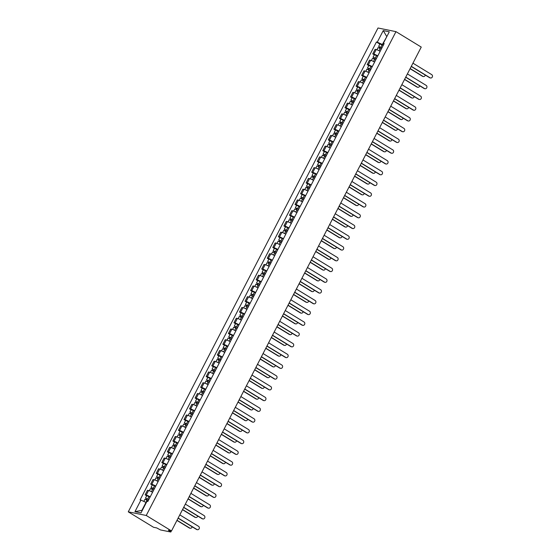 <?xml version="1.0" encoding="UTF-8"?>
<svg xmlns="http://www.w3.org/2000/svg" width="560" height="560" viewBox="0 0 560 560"><rect width="100%" height="100%" fill="white"/><g stroke="black" fill="none" stroke-linecap="round" stroke-linejoin="round"><path stroke-width="0.84" d="M171.423 530.908L170.674 532L160.496 529.935L156.723 527.926L153.545 527.282L128.268 511.84L146.244 515.48L395.976 31.647L421.246 47.082L171.514 530.922L146.244 515.48M395.976 31.647L378 28L128.268 511.84M170.863 531.986L170.191 531.412L170.548 530.726M171.514 530.922L168.336 530.278L170.191 531.412M380.156 51.324A3.605 0.518 -152.7 0 0 376.18 49.56L375.088 49.336L372.736 53.886L373.835 54.11A3.605 0.518 27.3 0 1 377.811 55.874M374.297 54.845L372.736 53.886M374.605 62.076A3.605 0.518 -152.7 0 0 370.629 60.319L369.537 60.095L367.185 64.645L368.284 64.869A3.605 0.518 27.3 0 1 372.26 66.626M368.746 65.597L367.185 64.645M369.054 72.835A3.605 0.518 -152.7 0 0 365.078 71.071L363.986 70.847L361.634 75.397L362.733 75.621A3.605 0.518 27.3 0 1 366.709 77.385M363.195 76.356L361.634 75.397M363.503 83.587A3.605 0.518 -152.7 0 0 359.527 81.823L358.435 81.606L356.083 86.156L357.182 86.373A3.605 0.518 27.3 0 1 361.158 88.137M357.644 87.108L356.083 86.156M357.952 94.346A3.605 0.518 -152.7 0 0 353.976 92.582L352.884 92.358L350.532 96.908L351.631 97.132A3.605 0.518 27.3 0 1 355.607 98.896M352.093 97.867L350.532 96.908M352.401 105.098A3.605 0.518 -152.7 0 0 348.425 103.334L347.333 103.117L344.981 107.667L346.08 107.884A3.605 0.518 27.3 0 1 350.056 109.648M346.542 108.619L344.981 107.667M346.85 115.85A3.605 0.518 -152.7 0 0 342.874 114.093L341.782 113.869L339.43 118.419L340.529 118.643A3.605 0.518 27.3 0 1 344.505 120.4M340.991 119.378L339.43 118.419M341.299 126.609A3.605 0.518 -152.7 0 0 337.323 124.845L336.224 124.621L333.879 129.171L334.978 129.395A3.605 0.518 27.3 0 1 338.954 131.159M335.44 130.13L333.879 129.171M335.748 137.361A3.605 0.518 -152.7 0 0 331.772 135.604L330.673 135.38L328.328 139.93L329.427 140.154A3.605 0.518 27.3 0 1 333.403 141.911M329.889 140.882L328.328 139.93M330.197 148.12A3.605 0.518 -152.7 0 0 326.221 146.356L325.122 146.132L322.777 150.682L323.876 150.906A3.605 0.518 27.3 0 1 327.852 152.67M324.338 151.641L322.777 150.682M324.646 158.872A3.605 0.518 -152.7 0 0 320.67 157.115L319.571 156.891L317.226 161.441L318.325 161.665A3.605 0.518 27.3 0 1 322.301 163.422M318.787 162.393L317.226 161.441M319.095 169.631A3.605 0.518 -152.7 0 0 315.119 167.867L314.02 167.643L311.675 172.193L312.774 172.417A3.605 0.518 27.3 0 1 316.75 174.181M313.236 173.152L311.675 172.193M313.544 180.383A3.605 0.518 -152.7 0 0 309.568 178.619L308.469 178.402L306.124 182.952L307.223 183.169A3.605 0.518 27.3 0 1 311.192 184.933M307.685 183.904L306.124 182.952M307.993 191.135A3.605 0.518 -152.7 0 0 304.017 189.378L302.918 189.154L300.573 193.704L301.672 193.928A3.605 0.518 27.3 0 1 305.641 195.692M302.134 194.663L300.573 193.704M302.442 201.894A3.605 0.518 -152.7 0 0 298.466 200.13L297.367 199.913L295.022 204.463L296.121 204.68A3.605 0.518 27.3 0 1 300.09 206.444M296.583 205.415L295.022 204.463M296.891 212.646A3.605 0.518 -152.7 0 0 292.915 210.889L291.816 210.665L289.471 215.215L290.57 215.439A3.605 0.518 27.3 0 1 294.539 217.196M291.032 216.167L289.471 215.215M291.34 223.405A3.605 0.518 -152.7 0 0 287.364 221.641L286.265 221.417L283.92 225.967L285.012 226.191A3.605 0.518 27.3 0 1 288.988 227.955M285.481 226.926L283.92 225.967M285.789 234.157A3.605 0.518 -152.7 0 0 281.813 232.4L280.714 232.176L278.369 236.726L279.461 236.95A3.605 0.518 27.3 0 1 283.437 238.707M279.93 237.678L278.369 236.726M280.238 244.916A3.605 0.518 -152.7 0 0 276.262 243.152L275.163 242.928L272.818 247.478L273.91 247.702A3.605 0.518 27.3 0 1 277.886 249.466M274.379 248.437L272.818 247.478M274.687 255.668A3.605 0.518 -152.7 0 0 270.711 253.904L269.612 253.687L267.267 258.237L268.359 258.454A3.605 0.518 27.3 0 1 272.335 260.218M268.828 259.189L267.267 258.237M269.136 266.427A3.605 0.518 -152.7 0 0 265.16 264.663L264.061 264.439L261.716 268.989L262.808 269.213A3.605 0.518 27.3 0 1 266.784 270.977M263.277 269.948L261.716 268.989M263.585 277.179A3.605 0.518 -152.7 0 0 259.609 275.415L258.51 275.198L256.165 279.748L257.257 279.965A3.605 0.518 27.3 0 1 261.233 281.729M257.726 280.7L256.165 279.748M258.034 287.931A3.605 0.518 -152.7 0 0 254.058 286.174L252.959 285.95L250.614 290.5L251.706 290.724A3.605 0.518 27.3 0 1 255.682 292.481M252.175 291.459L250.614 290.5M252.483 298.69A3.605 0.518 -152.7 0 0 248.507 296.926L247.408 296.702L245.063 301.252L246.155 301.476A3.605 0.518 27.3 0 1 250.131 303.24M246.624 302.211L245.063 301.252M246.932 309.442A3.605 0.518 -152.7 0 0 242.956 307.685L241.857 307.461L239.512 312.011L240.604 312.235A3.605 0.518 27.3 0 1 244.58 313.992M241.073 312.963L239.512 312.011M241.381 320.201A3.605 0.518 -152.7 0 0 237.405 318.437L236.306 318.213L233.961 322.763L235.053 322.987A3.605 0.518 27.3 0 1 239.029 324.751M235.522 323.722L233.961 322.763M235.83 330.953A3.605 0.518 -152.7 0 0 231.854 329.196L230.755 328.972L228.41 333.522L229.502 333.746A3.605 0.518 27.3 0 1 233.478 335.503M229.971 334.474L228.41 333.522M230.279 341.712A3.605 0.518 -152.7 0 0 226.303 339.948L225.204 339.724L222.859 344.274L223.951 344.498A3.605 0.518 27.3 0 1 227.927 346.262M224.42 345.233L222.859 344.274M224.728 352.464A3.605 0.518 -152.7 0 0 220.752 350.7L219.653 350.483L217.308 355.033L218.4 355.25A3.605 0.518 27.3 0 1 222.376 357.014M218.869 355.985L217.308 355.033M219.177 363.216A3.605 0.518 -152.7 0 0 215.201 361.459L214.102 361.235L211.757 365.785L212.849 366.009A3.605 0.518 27.3 0 1 216.825 367.773M213.318 366.744L211.757 365.785M213.626 373.975A3.605 0.518 -152.7 0 0 209.65 372.211L208.551 371.994L206.206 376.544L207.298 376.761A3.605 0.518 27.3 0 1 211.274 378.525M207.767 377.496L206.206 376.544M208.075 384.727A3.605 0.518 -152.7 0 0 204.099 382.97L203 382.746L200.655 387.296L201.747 387.52A3.605 0.518 27.3 0 1 205.723 389.277M202.216 388.248L200.655 387.296M202.524 395.486A3.605 0.518 -152.7 0 0 198.548 393.722L197.449 393.498L195.104 398.048L196.196 398.272A3.605 0.518 27.3 0 1 200.172 400.036M196.665 399.007L195.104 398.048M196.973 406.238A3.605 0.518 -152.7 0 0 192.997 404.481L191.898 404.257L189.553 408.807L190.645 409.031A3.605 0.518 27.3 0 1 194.621 410.788M191.114 409.759L189.553 408.807M191.422 416.997A3.605 0.518 -152.7 0 0 187.446 415.233L186.347 415.009L184.002 419.559L185.094 419.783A3.605 0.518 27.3 0 1 189.07 421.547M185.563 420.518L184.002 419.559M185.871 427.749A3.605 0.518 -152.7 0 0 181.895 425.985L180.796 425.768L178.451 430.318L179.543 430.535A3.605 0.518 27.3 0 1 183.519 432.299M180.012 431.27L178.451 430.318M180.32 438.508A3.605 0.518 -152.7 0 0 176.344 436.744L175.245 436.52L172.9 441.07L173.992 441.294A3.605 0.518 27.3 0 1 177.968 443.058M174.461 442.029L172.9 441.07M174.769 449.26A3.605 0.518 -152.7 0 0 170.793 447.496L169.694 447.279L167.349 451.829L168.441 452.046A3.605 0.518 27.3 0 1 172.417 453.81M168.91 452.781L167.349 451.829M169.218 460.012A3.605 0.518 -152.7 0 0 165.242 458.255L164.143 458.031L161.798 462.581L162.89 462.805A3.605 0.518 27.3 0 1 166.866 464.562M163.359 463.54L161.798 462.581M163.667 470.771A3.605 0.518 -152.7 0 0 159.691 469.007L158.592 468.783L156.247 473.333L157.339 473.557A3.605 0.518 27.3 0 1 161.315 475.321M157.808 474.292L156.247 473.333M158.116 481.523A3.605 0.518 -152.7 0 0 154.14 479.766L153.041 479.542L150.696 484.092L151.788 484.316A3.605 0.518 27.3 0 1 155.764 486.073M152.257 485.044L150.696 484.092M152.565 492.282A3.605 0.518 -152.7 0 0 148.589 490.518L147.49 490.294L145.145 494.844L146.237 495.068A3.605 0.518 27.3 0 1 150.213 496.832M146.706 495.803L145.145 494.844M386.743 36.75L382.354 44.499L383.362 45.115M382.354 44.499L377.279 42.168L383.257 30.59L389.291 31.815L383.313 43.393L383.887 44.093M146.307 502.593L146.006 502.411L141.911 510.342L134.946 511.672L140.987 512.897L146.965 501.312L147.812 501.487L384.16 43.568L383.313 43.393M134.946 511.672L140.924 500.087L146.006 502.411M377.279 42.168L376.432 42L140.084 499.919L140.924 500.087M141.911 510.342L142.268 510.412M386.799 36.638L383.257 30.59M379.848 44.086L376.432 42M411.306 66.332L430.094 77.812A1.806 1.596 101.5 0 0 430.556 77.994L430.087 77.896A1.806 1.596 -78.5 0 1 429.625 77.714L411.236 66.479M430.556 77.994A1.806 1.596 101.5 0 0 431.732 74.641L412.944 63.161M381.871 48.006L378.637 46.438L379.918 43.96L383.215 45.395M381.934 47.873L378.637 46.438M379.526 48.076L380.058 47.04M410.158 68.565L422.905 76.356A1.806 1.596 101.5 0 0 425.285 75.068M381.332 49.049L378.035 47.614L376.915 49.777M423.367 76.538L422.898 76.44A1.806 1.596 -78.5 0 1 422.436 76.258L410.081 68.712M379.106 47.887L379.477 47.159M405.755 77.091L424.543 88.564A1.806 1.596 101.5 0 0 425.005 88.746L424.536 88.655A1.806 1.596 -78.5 0 1 424.074 88.473L405.685 77.238M425.005 88.746A1.806 1.596 101.5 0 0 426.181 85.393L407.393 73.92M400.204 87.843L418.992 99.323A1.806 1.596 101.5 0 0 419.454 99.505L418.985 99.407A1.806 1.596 -78.5 0 1 418.523 99.225L400.134 87.99M419.454 99.505A1.806 1.596 101.5 0 0 420.63 96.152L401.842 84.672M376.32 58.765L373.086 57.197L374.367 54.712L377.664 56.147M376.383 58.632L373.086 57.197M373.975 58.828L374.507 57.792M404.607 79.324L417.354 87.108A1.806 1.596 101.5 0 0 419.734 85.82M375.781 59.801L372.484 58.366L371.364 60.536M417.809 87.29L417.347 87.199A1.806 1.596 -78.5 0 1 416.885 87.017L404.53 79.464M373.555 58.639L373.926 57.911M370.769 69.517L367.535 67.949L368.816 65.471L372.113 66.906M370.832 69.384L367.535 67.949M368.424 69.587L368.956 68.551M399.056 90.076L411.803 97.867A1.806 1.596 101.5 0 0 414.183 96.579M370.23 70.56L366.933 69.125L365.813 71.288M412.258 98.049L411.796 97.951A1.806 1.596 -78.5 0 1 411.334 97.769L398.979 90.223M368.004 69.398L368.375 68.67M394.653 98.602L413.441 110.075A1.806 1.596 101.5 0 0 413.903 110.257L413.434 110.166A1.806 1.596 -78.5 0 1 412.972 109.984L394.583 98.749M413.903 110.257A1.806 1.596 101.5 0 0 415.079 106.904L396.291 95.431M389.102 109.354L407.89 120.834A1.806 1.596 101.5 0 0 408.352 121.016L407.883 120.918A1.806 1.596 -78.5 0 1 407.421 120.736L389.032 109.501M408.352 121.016A1.806 1.596 101.5 0 0 409.528 117.663L390.74 106.183M383.551 120.113L402.339 131.586A1.806 1.596 101.5 0 0 402.801 131.768L402.332 131.677A1.806 1.596 -78.5 0 1 401.87 131.495L383.481 120.253M402.801 131.768A1.806 1.596 101.5 0 0 403.977 128.415L385.189 116.942M365.218 80.276L361.984 78.708L363.265 76.223L366.562 77.658M365.281 80.143L361.984 78.708M362.873 80.339L363.405 79.303M393.505 100.835L406.252 108.619A1.806 1.596 101.5 0 0 408.632 107.331M364.679 81.312L361.382 79.877L360.262 82.04M406.707 108.801L406.245 108.71A1.806 1.596 -78.5 0 1 405.783 108.528L393.428 100.975M362.453 80.15L362.824 79.422M359.667 91.028L356.433 89.46L357.714 86.982L361.011 88.417M359.73 90.895L356.433 89.46M357.322 91.098L357.854 90.062M387.954 111.587L400.701 119.378A1.806 1.596 101.5 0 0 403.081 118.09M359.128 92.071L355.831 90.636L354.711 92.799M401.156 119.553L400.694 119.462A1.806 1.596 -78.5 0 1 400.232 119.28L387.877 111.734M356.902 90.902L357.273 90.181M354.116 101.78L350.882 100.219L352.163 97.734L355.46 99.169M354.179 101.654L350.882 100.219M351.771 101.85L352.303 100.814M382.403 122.339L395.15 130.13A1.806 1.596 101.5 0 0 397.53 128.842M353.577 102.823L350.28 101.388L349.16 103.551M395.605 130.312L395.143 130.214A1.806 1.596 -78.5 0 1 394.681 130.032L382.326 122.486M351.351 101.661L351.722 100.933M378 130.865L396.788 142.345A1.806 1.596 101.5 0 0 397.25 142.527L396.781 142.429A1.806 1.596 -78.5 0 1 396.319 142.247L377.93 131.012M397.25 142.527A1.806 1.596 101.5 0 0 398.426 139.174L379.638 127.694M348.565 112.539L345.331 110.971L346.612 108.493L349.909 109.921M348.628 112.406L345.331 110.971M346.22 112.602L346.752 111.566M376.852 133.098L389.599 140.882A1.806 1.596 101.5 0 0 391.979 139.594M348.026 113.575L344.729 112.147L343.609 114.31M390.054 141.064L389.592 140.973A1.806 1.596 -78.5 0 1 389.13 140.791L376.775 133.245M345.8 112.413L346.171 111.685M372.449 141.624L391.237 153.097A1.806 1.596 101.5 0 0 391.699 153.279L391.23 153.181A1.806 1.596 -78.5 0 1 390.768 153.006L372.379 141.764M391.699 153.279A1.806 1.596 101.5 0 0 392.875 149.926L374.087 138.446M343.014 123.291L339.78 121.73L341.061 119.245L344.358 120.68M343.077 123.158L339.78 121.73M340.669 123.361L341.201 122.325M371.301 143.85L384.048 151.641A1.806 1.596 101.5 0 0 386.428 150.353M342.475 124.334L339.178 122.899L338.058 125.062M384.503 151.823L384.041 151.725A1.806 1.596 -78.5 0 1 383.579 151.543L371.224 143.997M340.249 123.172L340.62 122.444M366.898 152.376L385.686 163.856A1.806 1.596 101.5 0 0 386.148 164.031L385.679 163.94A1.806 1.596 -78.5 0 1 385.217 163.758L366.828 152.523M386.148 164.031A1.806 1.596 101.5 0 0 387.324 160.678L368.536 149.205M337.456 134.05L334.229 132.482L335.51 129.997L338.807 131.432M337.526 133.917L334.229 132.482M335.111 134.113L335.65 133.077M365.75 154.609L378.497 162.393A1.806 1.596 101.5 0 0 380.877 161.105M336.924 135.086L333.627 133.651L332.507 135.821M378.952 162.575L378.49 162.484A1.806 1.596 -78.5 0 1 378.028 162.302L365.673 154.756M334.698 133.924L335.069 133.196M361.347 163.128L380.135 174.608A1.806 1.596 101.5 0 0 380.597 174.79L380.128 174.692A1.806 1.596 -78.5 0 1 379.666 174.51L361.277 163.275M380.597 174.79A1.806 1.596 101.5 0 0 381.773 171.437L362.985 159.957M331.905 144.802L328.678 143.234L329.959 140.756L333.256 142.191M331.975 144.669L328.678 143.234M329.56 144.872L330.099 143.836M360.199 165.361L372.946 173.152A1.806 1.596 101.5 0 0 375.326 171.864M331.373 145.845L328.076 144.41L326.956 146.573M373.401 173.334L372.939 173.236A1.806 1.596 -78.5 0 1 372.477 173.054L360.122 165.508M329.147 144.683L329.518 143.955M355.796 173.887L374.584 185.36A1.806 1.596 101.5 0 0 375.046 185.542L374.577 185.451A1.806 1.596 -78.5 0 1 374.115 185.269L355.726 174.034M375.046 185.542A1.806 1.596 101.5 0 0 376.222 182.189L357.434 170.716M326.354 155.561L323.127 153.993L324.408 151.508L327.705 152.943M326.424 155.428L323.127 153.993M324.009 155.624L324.548 154.588M354.648 176.12L367.395 183.904A1.806 1.596 101.5 0 0 369.775 182.616M325.822 156.597L322.525 155.162L321.405 157.332M367.85 184.086L367.388 183.995A1.806 1.596 -78.5 0 1 366.926 183.813L354.571 176.26M323.596 155.435L323.967 154.707M350.245 184.639L369.033 196.119A1.806 1.596 101.5 0 0 369.488 196.301L369.026 196.203A1.806 1.596 -78.5 0 1 368.564 196.021L350.175 184.786M369.488 196.301A1.806 1.596 101.5 0 0 370.671 192.948L351.883 181.468M320.803 166.313L317.576 164.745L318.857 162.267L322.154 163.702M320.873 166.18L317.576 164.745M318.458 166.383L318.997 165.347M349.097 186.872L361.844 194.663A1.806 1.596 101.5 0 0 364.224 193.375M320.271 167.356L316.967 165.921L315.854 168.084M362.299 194.845L361.837 194.747A1.806 1.596 -78.5 0 1 361.375 194.565L349.02 187.019M318.045 166.194L318.416 165.466M344.694 195.398L363.482 206.871A1.806 1.596 101.5 0 0 363.937 207.053L363.475 206.962A1.806 1.596 -78.5 0 1 363.013 206.78L344.624 195.538M363.937 207.053A1.806 1.596 101.5 0 0 365.12 203.7L346.332 192.227M315.252 177.065L312.025 175.504L313.306 173.019L316.603 174.454M315.322 176.939L312.025 175.504M312.907 177.135L313.446 176.099M343.546 197.631L356.293 205.415A1.806 1.596 101.5 0 0 358.673 204.127M314.72 178.108L311.416 176.673L310.303 178.836M356.748 205.597L356.286 205.499A1.806 1.596 -78.5 0 1 355.824 205.324L343.469 197.771M312.494 176.946L312.865 176.218M339.143 206.15L357.931 217.63A1.806 1.596 101.5 0 0 358.386 217.812L357.924 217.714A1.806 1.596 -78.5 0 1 357.462 217.532L339.073 206.297M358.386 217.812A1.806 1.596 101.5 0 0 359.569 214.459L340.781 202.979M309.701 187.824L306.474 186.256L307.755 183.778L311.052 185.206M309.771 187.691L306.474 186.256M307.356 187.887L307.895 186.858M337.995 208.383L350.742 216.174A1.806 1.596 101.5 0 0 353.122 214.879M309.169 188.86L305.865 187.432L304.752 189.595M351.197 216.349L350.735 216.258A1.806 1.596 -78.5 0 1 350.273 216.076L337.918 208.53M306.943 187.698L307.314 186.977M333.592 216.909L352.38 228.382A1.806 1.596 101.5 0 0 352.835 228.564L352.373 228.473A1.806 1.596 -78.5 0 1 351.911 228.291L333.522 217.049M352.835 228.564A1.806 1.596 101.5 0 0 354.018 225.211L335.23 213.738M304.15 198.576L300.923 197.015L302.204 194.53L305.501 195.965M304.22 198.443L300.923 197.015M301.805 198.646L302.344 197.61M332.444 219.135L345.191 226.926A1.806 1.596 101.5 0 0 347.571 225.638M303.618 199.619L300.314 198.184L299.201 200.347M345.646 227.108L345.184 227.01A1.806 1.596 -78.5 0 1 344.722 226.828L332.367 219.282M301.392 198.457L301.763 197.729M328.041 227.661L346.829 239.141A1.806 1.596 101.5 0 0 347.284 239.316L346.822 239.225A1.806 1.596 -78.5 0 1 346.36 239.043L327.971 227.808M347.284 239.316A1.806 1.596 101.5 0 0 348.467 235.97L329.679 224.49M298.599 209.335L295.372 207.767L296.653 205.282L299.95 206.717M298.669 209.202L295.372 207.767M296.254 209.398L296.793 208.362M326.893 229.894L339.64 237.678A1.806 1.596 101.5 0 0 342.02 236.39M298.067 210.371L294.763 208.936L293.65 211.106M340.095 237.86L339.633 237.769A1.806 1.596 -78.5 0 1 339.171 237.587L326.816 230.041M295.841 209.209L296.212 208.481M322.49 238.413L341.278 249.893A1.806 1.596 101.5 0 0 341.733 250.075L341.271 249.977A1.806 1.596 -78.5 0 1 340.809 249.795L322.42 238.56M341.733 250.075A1.806 1.596 101.5 0 0 342.916 246.722L324.128 235.242M293.048 220.087L289.821 218.519L291.102 216.041L294.399 217.476M293.118 219.954L289.821 218.519M290.703 220.157L291.242 219.121M321.342 240.646L334.089 248.437A1.806 1.596 101.5 0 0 336.469 247.149M292.516 221.13L289.212 219.695L288.099 221.858M334.544 248.619L334.082 248.521A1.806 1.596 -78.5 0 1 333.62 248.339L321.265 240.793M290.29 219.968L290.661 219.24M316.939 249.172L335.727 260.645A1.806 1.596 101.5 0 0 336.182 260.827L335.72 260.736A1.806 1.596 -78.5 0 1 335.258 260.554L316.869 249.319M336.182 260.827A1.806 1.596 101.5 0 0 337.365 257.474L318.577 246.001M287.497 230.846L284.27 229.278L285.551 226.793L288.848 228.228M287.567 230.713L284.27 229.278M285.152 230.909L285.691 229.873M315.791 251.405L328.538 259.189A1.806 1.596 101.5 0 0 330.918 257.901M286.965 231.882L283.661 230.447L282.548 232.617M328.993 259.371L328.531 259.28A1.806 1.596 -78.5 0 1 328.069 259.098L315.714 251.545M284.739 230.72L285.11 229.992M311.388 259.924L330.176 271.404A1.806 1.596 101.5 0 0 330.631 271.586L330.169 271.488A1.806 1.596 -78.5 0 1 329.707 271.306L311.318 260.071M330.631 271.586A1.806 1.596 101.5 0 0 331.807 268.233L313.026 256.753M281.946 241.598L278.719 240.03L280 237.552L283.297 238.987M282.016 241.465L278.719 240.03M279.601 241.668L280.14 240.632M310.24 262.157L322.987 269.948A1.806 1.596 101.5 0 0 325.367 268.66M281.414 242.641L278.11 241.206L276.997 243.369M323.442 270.13L322.973 270.032A1.806 1.596 -78.5 0 1 322.518 269.85L310.163 262.304M279.188 241.479L279.559 240.751M305.837 270.683L324.625 282.156A1.806 1.596 101.5 0 0 325.08 282.338L324.618 282.247A1.806 1.596 -78.5 0 1 324.156 282.065L305.767 270.83M325.08 282.338A1.806 1.596 101.5 0 0 326.256 278.985L307.475 267.512M276.395 252.357L273.168 250.789L274.449 248.304L277.746 249.739M276.465 252.224L273.168 250.789M274.05 252.42L274.589 251.384M304.689 272.916L317.429 280.7A1.806 1.596 101.5 0 0 319.816 279.412M275.863 253.393L272.559 251.958L271.446 254.121M317.891 280.882L317.422 280.791A1.806 1.596 -78.5 0 1 316.967 280.609L304.612 273.056M273.637 252.231L274.008 251.503M300.286 281.435L319.074 292.915A1.806 1.596 101.5 0 0 319.529 293.097L319.067 292.999A1.806 1.596 -78.5 0 1 318.605 292.817L300.216 281.582M319.529 293.097A1.806 1.596 101.5 0 0 320.705 289.744L301.924 278.264M270.844 263.109L267.617 261.541L268.898 259.063L272.195 260.498M270.914 262.976L267.617 261.541M268.499 263.179L269.038 262.143M299.138 283.668L311.878 291.459A1.806 1.596 101.5 0 0 314.265 290.171M270.312 264.152L267.008 262.717L265.895 264.88M312.34 291.634L311.871 291.543A1.806 1.596 -78.5 0 1 311.416 291.361L299.061 283.815M268.086 262.983L268.457 262.262M294.735 292.194L313.523 303.667A1.806 1.596 101.5 0 0 313.978 303.849L313.516 303.758A1.806 1.596 -78.5 0 1 313.054 303.576L294.658 292.334M313.978 303.849A1.806 1.596 101.5 0 0 315.154 300.496L296.373 289.023M265.293 273.861L262.066 272.3L263.347 269.815L266.644 271.25M265.363 273.735L262.066 272.3M262.948 273.931L263.487 272.895M293.587 294.42L306.327 302.211A1.806 1.596 101.5 0 0 308.714 300.923M264.761 274.904L261.457 273.469L260.344 275.632M306.789 302.393L306.32 302.295A1.806 1.596 -78.5 0 1 305.865 302.113L293.51 294.567M262.535 273.742L262.906 273.014M289.184 302.946L307.972 314.426A1.806 1.596 101.5 0 0 308.427 314.608L307.965 314.51A1.806 1.596 -78.5 0 1 307.503 314.328L289.107 303.093M308.427 314.608A1.806 1.596 101.5 0 0 309.603 311.255L290.822 299.775M259.742 284.62L256.515 283.052L257.796 280.574L261.093 282.002M259.812 284.487L256.515 283.052M257.397 284.683L257.936 283.647M288.036 305.179L300.776 312.963A1.806 1.596 101.5 0 0 303.163 311.675M259.21 285.656L255.906 284.228L254.793 286.391M301.238 313.145L300.769 313.054A1.806 1.596 -78.5 0 1 300.314 312.872L287.959 305.326M256.984 284.494L257.355 283.766M283.633 313.705L302.421 325.178A1.806 1.596 101.5 0 0 302.876 325.36L302.414 325.262A1.806 1.596 -78.5 0 1 301.952 325.087L283.556 313.845M302.876 325.36A1.806 1.596 101.5 0 0 304.052 322.007L285.271 310.527M254.191 295.372L250.964 293.811L252.245 291.326L255.542 292.761M254.261 295.239L250.964 293.811M251.846 295.442L252.385 294.406M282.485 315.931L295.225 323.722A1.806 1.596 101.5 0 0 297.612 322.434M253.659 296.415L250.355 294.98L249.242 297.143M295.687 323.904L295.218 323.806A1.806 1.596 -78.5 0 1 294.763 323.624L282.408 316.078M251.433 295.253L251.804 294.525M278.082 324.457L296.87 335.937A1.806 1.596 101.5 0 0 297.325 336.112L296.863 336.021A1.806 1.596 -78.5 0 1 296.401 335.839L278.005 324.604M297.325 336.112A1.806 1.596 101.5 0 0 298.501 332.759L279.72 321.286M248.64 306.131L245.413 304.563L246.694 302.078L249.991 303.513M248.71 305.998L245.413 304.563M246.295 306.194L246.834 305.158M276.934 326.69L289.674 334.474A1.806 1.596 101.5 0 0 292.061 333.186M248.108 307.167L244.804 305.732L243.691 307.902M290.136 334.656L289.667 334.565A1.806 1.596 -78.5 0 1 289.212 334.383L276.857 326.837M245.875 306.005L246.253 305.277M272.531 335.209L291.319 346.689A1.806 1.596 101.5 0 0 291.774 346.871L291.312 346.773A1.806 1.596 -78.5 0 1 290.85 346.591L272.454 335.356M291.774 346.871A1.806 1.596 101.5 0 0 292.95 343.518L274.169 332.038M243.089 316.883L239.862 315.315L241.143 312.837L244.44 314.272M243.159 316.75L239.862 315.315M240.744 316.953L241.283 315.917M271.383 337.442L284.123 345.233A1.806 1.596 101.5 0 0 286.51 343.945M242.557 317.926L239.253 316.491L238.14 318.654M284.585 345.415L284.116 345.317A1.806 1.596 -78.5 0 1 283.661 345.135L271.306 337.589M240.324 316.764L240.702 316.036M266.98 345.968L285.768 357.441A1.806 1.596 101.5 0 0 286.223 357.623L285.761 357.532A1.806 1.596 -78.5 0 1 285.299 357.35L266.903 346.115M286.223 357.623A1.806 1.596 101.5 0 0 287.399 354.27L268.618 342.797M237.538 327.642L234.311 326.074L235.592 323.589L238.889 325.024M237.608 327.509L234.311 326.074M235.193 327.705L235.732 326.669M265.832 348.201L278.572 355.985A1.806 1.596 101.5 0 0 280.959 354.697M237.006 328.678L233.702 327.243L232.589 329.406M279.034 356.167L278.565 356.076A1.806 1.596 -78.5 0 1 278.11 355.894L265.755 348.341M234.773 327.516L235.151 326.788M261.429 356.72L280.217 368.2A1.806 1.596 101.5 0 0 280.672 368.382L280.21 368.284A1.806 1.596 -78.5 0 1 279.748 368.102L261.352 356.867M280.672 368.382A1.806 1.596 101.5 0 0 281.848 365.029L263.067 353.549M231.987 338.394L228.76 336.826L230.041 334.348L233.338 335.783M232.057 338.261L228.76 336.826M229.642 338.464L230.181 337.428M260.281 358.953L273.021 366.744A1.806 1.596 101.5 0 0 275.408 365.456M231.455 339.437L228.151 338.002L227.038 340.165M273.483 366.926L273.014 366.828A1.806 1.596 -78.5 0 1 272.559 366.646L260.204 359.1M229.222 338.275L229.6 337.547M255.878 367.479L274.666 378.952A1.806 1.596 101.5 0 0 275.121 379.134L274.652 379.043A1.806 1.596 -78.5 0 1 274.197 378.861L255.801 367.619M275.121 379.134A1.806 1.596 101.5 0 0 276.297 375.781L257.516 364.308M226.436 349.146L223.209 347.585L224.49 345.1L227.787 346.535M226.506 349.02L223.209 347.585M224.091 349.216L224.63 348.18M254.73 369.712L267.47 377.496A1.806 1.596 101.5 0 0 269.857 376.208M225.904 350.189L222.6 348.754L221.487 350.917M267.932 377.678L267.463 377.58A1.806 1.596 -78.5 0 1 267.008 377.405L254.653 369.852M223.671 349.027L224.049 348.299M250.327 378.231L269.108 389.711A1.806 1.596 101.5 0 0 269.57 389.893L269.101 389.795A1.806 1.596 -78.5 0 1 268.646 389.613L250.25 378.378M269.57 389.893A1.806 1.596 101.5 0 0 270.746 386.54L251.965 375.06M220.885 359.905L217.658 358.337L218.939 355.859L222.236 357.287M220.955 359.772L217.658 358.337M218.54 359.968L219.079 358.939M249.179 380.464L261.919 388.255A1.806 1.596 101.5 0 0 264.306 386.96M220.353 360.941L217.049 359.513L215.936 361.676M262.381 388.43L261.912 388.339A1.806 1.596 -78.5 0 1 261.457 388.157L249.102 380.611M218.12 359.779L218.498 359.058M244.776 388.99L263.557 400.463A1.806 1.596 101.5 0 0 264.019 400.645L263.55 400.554A1.806 1.596 -78.5 0 1 263.095 400.372L244.699 389.13M264.019 400.645A1.806 1.596 101.5 0 0 265.195 397.292L246.414 385.819M215.334 370.657L212.107 369.096L213.388 366.611L216.685 368.046M215.404 370.524L212.107 369.096M212.989 370.727L213.528 369.691M243.621 391.216L256.368 399.007A1.806 1.596 101.5 0 0 258.755 397.719M214.802 371.7L211.498 370.265L210.385 372.428M256.83 399.189L256.361 399.091A1.806 1.596 -78.5 0 1 255.906 398.909L243.551 391.363M212.569 370.538L212.947 369.81M239.225 399.742L258.006 411.222A1.806 1.596 101.5 0 0 258.468 411.397L257.999 411.306A1.806 1.596 -78.5 0 1 257.544 411.124L239.148 399.889M258.468 411.397A1.806 1.596 101.5 0 0 259.644 408.051L240.863 396.571M209.783 381.416L206.556 379.848L207.837 377.363L211.134 378.798M209.853 381.283L206.556 379.848M207.438 381.479L207.977 380.443M238.07 401.975L250.817 409.759A1.806 1.596 101.5 0 0 253.204 408.471M209.244 382.452L205.947 381.017L204.834 383.187M251.279 409.941L250.81 409.85A1.806 1.596 -78.5 0 1 250.355 409.668L238 402.122M207.018 381.29L207.396 380.562M233.674 410.494L252.455 421.974A1.806 1.596 101.5 0 0 252.917 422.156L252.448 422.058A1.806 1.596 -78.5 0 1 251.993 421.876L233.597 410.641M252.917 422.156A1.806 1.596 101.5 0 0 254.093 418.803L235.312 407.323M204.232 392.168L201.005 390.6L202.286 388.122L205.583 389.557M204.302 392.035L201.005 390.6M201.887 392.238L202.426 391.202M232.519 412.727L245.266 420.518A1.806 1.596 101.5 0 0 247.653 419.23M203.693 393.211L200.396 391.776L199.283 393.939M245.728 420.7L245.259 420.602A1.806 1.596 -78.5 0 1 244.804 420.42L232.449 412.874M201.467 392.049L201.845 391.321M228.123 421.253L246.904 432.726A1.806 1.596 101.5 0 0 247.366 432.908L246.897 432.817A1.806 1.596 -78.5 0 1 246.442 432.635L228.046 421.4M247.366 432.908A1.806 1.596 101.5 0 0 248.542 429.555L229.761 418.082M198.681 402.927L195.454 401.359L196.735 398.874L200.032 400.309M198.751 402.794L195.454 401.359M196.336 402.99L196.868 401.954M226.968 423.486L239.715 431.27A1.806 1.596 101.5 0 0 242.102 429.982M198.142 403.963L194.845 402.528L193.732 404.698M240.177 431.452L239.708 431.361A1.806 1.596 -78.5 0 1 239.253 431.179L226.898 423.626M195.916 402.801L196.294 402.073M222.572 432.005L241.353 443.485A1.806 1.596 101.5 0 0 241.815 443.667L241.346 443.569A1.806 1.596 -78.5 0 1 240.891 443.387L222.495 432.152M241.815 443.667A1.806 1.596 101.5 0 0 242.991 440.314L224.21 428.834M193.13 413.679L189.903 412.111L191.184 409.633L194.481 411.068M193.2 413.546L189.903 412.111M190.785 413.749L191.317 412.713M221.417 434.238L234.164 442.029A1.806 1.596 101.5 0 0 236.551 440.741M192.591 414.722L189.294 413.287L188.181 415.45M234.626 442.211L234.157 442.113A1.806 1.596 -78.5 0 1 233.702 441.931L221.347 434.385M190.365 413.56L190.743 412.832M217.021 442.764L235.802 454.237A1.806 1.596 101.5 0 0 236.264 454.419L235.795 454.328A1.806 1.596 -78.5 0 1 235.34 454.146L216.944 442.911M236.264 454.419A1.806 1.596 101.5 0 0 237.44 451.066L218.659 439.593M187.579 424.438L184.352 422.87L185.633 420.385L188.93 421.82M187.649 424.305L184.352 422.87M185.234 424.501L185.766 423.465M215.866 444.997L228.613 452.781A1.806 1.596 101.5 0 0 231 451.493M187.04 425.474L183.743 424.039L182.63 426.202M229.075 452.963L228.606 452.865A1.806 1.596 -78.5 0 1 228.144 452.69L215.796 445.137M184.814 424.312L185.192 423.584M211.47 453.516L230.251 464.996A1.806 1.596 101.5 0 0 230.713 465.178L230.244 465.08A1.806 1.596 -78.5 0 1 229.789 464.898L211.393 453.663M230.713 465.178A1.806 1.596 101.5 0 0 231.889 461.825L213.108 450.345M182.028 435.19L178.801 433.622L180.082 431.144L183.379 432.579M182.098 435.057L178.801 433.622M179.683 435.26L180.215 434.224M210.315 455.749L223.062 463.54A1.806 1.596 101.5 0 0 225.449 462.252M181.489 436.233L178.192 434.798L177.079 436.961M223.524 463.715L223.055 463.624A1.806 1.596 -78.5 0 1 222.593 463.442L210.245 455.896M179.263 435.064L179.641 434.343M205.919 464.275L224.7 475.748A1.806 1.596 101.5 0 0 225.162 475.93L224.693 475.839A1.806 1.596 -78.5 0 1 224.238 475.657L205.842 464.415M225.162 475.93A1.806 1.596 101.5 0 0 226.338 472.577L207.557 461.104M176.477 445.942L173.25 444.381L174.531 441.896L177.828 443.331M176.547 445.816L173.25 444.381M174.132 446.012L174.664 444.976M204.764 466.501L217.511 474.292A1.806 1.596 101.5 0 0 219.898 473.004M175.938 446.985L172.641 445.55L171.528 447.713M217.973 474.474L217.504 474.376A1.806 1.596 -78.5 0 1 217.042 474.194L204.694 466.648M173.712 445.823L174.09 445.095M200.368 475.027L219.149 486.507A1.806 1.596 101.5 0 0 219.611 486.689L219.142 486.591A1.806 1.596 -78.5 0 1 218.687 486.409L200.291 475.174M219.611 486.689A1.806 1.596 101.5 0 0 220.787 483.336L202.006 471.856M170.926 456.701L167.699 455.133L168.98 452.655L172.277 454.083M170.996 456.568L167.699 455.133M168.581 456.764L169.113 455.728M199.213 477.26L211.96 485.044A1.806 1.596 101.5 0 0 214.347 483.756M170.387 457.737L167.09 456.302L165.97 458.472M212.422 485.226L211.953 485.135A1.806 1.596 -78.5 0 1 211.491 484.953L199.143 477.407M168.161 456.575L168.539 455.847M194.817 485.786L213.598 497.259A1.806 1.596 101.5 0 0 214.06 497.441L213.591 497.343A1.806 1.596 -78.5 0 1 213.136 497.168L194.74 485.926M214.06 497.441A1.806 1.596 101.5 0 0 215.236 494.088L196.455 482.608M165.375 467.453L162.148 465.892L163.429 463.407L166.726 464.842M165.445 467.32L162.148 465.892M163.03 467.523L163.562 466.487M193.662 488.012L206.409 495.803A1.806 1.596 101.5 0 0 208.796 494.515M164.836 468.496L161.539 467.061L160.419 469.224M206.871 495.985L206.402 495.887A1.806 1.596 -78.5 0 1 205.94 495.705L193.592 488.159M162.61 467.334L162.988 466.606M189.266 496.538L208.047 508.018A1.806 1.596 101.5 0 0 208.509 508.193L208.04 508.102A1.806 1.596 -78.5 0 1 207.585 507.92L189.189 496.685M208.509 508.193A1.806 1.596 101.5 0 0 209.685 504.84L190.904 493.367M159.824 478.212L156.59 476.644L157.871 474.159L161.175 475.594M159.894 478.079L156.59 476.644M157.479 478.275L158.011 477.239M188.111 498.771L200.858 506.555A1.806 1.596 101.5 0 0 203.245 505.267M159.285 479.248L155.988 477.813L154.868 479.983M201.32 506.737L200.851 506.646A1.806 1.596 -78.5 0 1 200.389 506.464L188.041 498.918M157.059 478.086L157.437 477.358M183.715 507.29L202.496 518.77A1.806 1.596 101.5 0 0 202.958 518.952L202.489 518.854A1.806 1.596 -78.5 0 1 202.034 518.672L183.638 507.437M202.958 518.952A1.806 1.596 101.5 0 0 204.134 515.599L185.353 504.119M154.273 488.964L151.039 487.396L152.32 484.918L155.624 486.353M154.343 488.831L151.039 487.396M151.928 489.034L152.46 487.998M182.56 509.523L195.307 517.314A1.806 1.596 101.5 0 0 197.694 516.026M153.734 490.007L150.437 488.572L149.317 490.735M195.769 517.496L195.3 517.398A1.806 1.596 -78.5 0 1 194.838 517.216L182.49 509.67M151.508 488.845L151.886 488.117M178.164 518.049L196.945 529.522A1.806 1.596 101.5 0 0 197.407 529.704L196.938 529.613A1.806 1.596 -78.5 0 1 196.483 529.431L178.087 518.196M197.407 529.704A1.806 1.596 101.5 0 0 198.583 526.351L179.802 514.878M148.722 499.723L145.488 498.155L146.769 495.67L150.073 497.105M148.792 499.59L145.488 498.155M146.377 499.786L146.909 498.75M177.009 520.282L189.756 528.066A1.806 1.596 101.5 0 0 192.143 526.778M148.183 500.759L144.886 499.324L143.808 501.41M190.218 528.248L189.749 528.157A1.806 1.596 -78.5 0 1 189.287 527.975L176.939 520.422M145.957 499.597L146.335 498.869M151.788 484.316L154.14 479.766M157.339 473.557L159.691 469.007M162.89 462.805L165.242 458.255M168.441 452.046L170.793 447.496M173.992 441.294L176.344 436.744M179.543 430.535L181.895 425.985M185.094 419.783L187.446 415.233M190.645 409.031L192.997 404.481M196.196 398.272L198.548 393.722M201.747 387.52L204.099 382.97M207.298 376.761L209.65 372.211M212.849 366.009L215.201 361.459M218.4 355.25L220.752 350.7M223.951 344.498L226.303 339.948M229.502 333.746L231.854 329.196M235.053 322.987L237.405 318.437M240.604 312.235L242.956 307.685M246.155 301.476L248.507 296.926M251.706 290.724L254.058 286.174M257.257 279.965L259.609 275.415M262.808 269.213L265.16 264.663M268.359 258.454L270.711 253.904M273.91 247.702L276.262 243.152M279.461 236.95L281.813 232.4M285.012 226.191L287.364 221.641M290.57 215.439L292.915 210.889M296.121 204.68L298.466 200.13M301.672 193.928L304.017 189.378M307.223 183.169L309.568 178.619M312.774 172.417L315.119 167.867M318.325 161.665L320.67 157.115M323.876 150.906L326.221 146.356M329.427 140.154L331.772 135.604M334.978 129.395L337.323 124.845M340.529 118.643L342.874 114.093M346.08 107.884L348.425 103.334M351.631 97.132L353.976 92.582M357.182 86.373L359.527 81.823M362.733 75.621L365.078 71.071M368.284 64.869L370.629 60.319M373.835 54.11L376.18 49.56M146.237 495.068L148.589 490.518M430.094 77.812L429.625 77.714M380.849 47.278L382.13 44.793M379.071 50.729L380.247 48.447M422.436 76.258L422.905 76.356M424.543 88.564L424.074 88.473M418.992 99.323L418.523 99.225M375.298 58.03L376.579 55.545M373.52 61.488L374.696 59.199M416.885 87.017L417.354 87.108M369.747 68.782L371.028 66.304M367.969 72.24L369.145 69.958M411.334 97.769L411.803 97.867M413.441 110.075L412.972 109.984M407.89 120.834L407.421 120.736M402.339 131.586L401.87 131.495M364.196 79.541L365.477 77.056M362.418 82.999L363.594 80.71M405.783 108.528L406.252 108.619M358.645 90.293L359.926 87.815M356.86 93.751L358.043 91.469M400.232 119.28L400.701 119.378M353.094 101.052L354.375 98.567M351.309 104.51L352.492 102.221M394.681 130.032L395.15 130.13M396.788 142.345L396.319 142.247M347.543 111.804L348.824 109.326M345.758 115.262L346.941 112.98M389.13 140.791L389.599 140.882M391.237 153.097L390.768 153.006M341.992 122.563L343.273 120.078M340.207 126.014L341.39 123.732M383.579 151.543L384.048 151.641M385.686 163.856L385.217 163.758M336.441 133.315L337.722 130.837M334.656 136.773L335.839 134.491M378.028 162.302L378.497 162.393M380.135 174.608L379.666 174.51M330.89 144.074L332.171 141.589M329.105 147.525L330.288 145.243M372.477 173.054L372.946 173.152M374.584 185.36L374.115 185.269M325.339 154.826L326.62 152.341M323.554 158.284L324.737 155.995M366.926 183.813L367.395 183.904M369.033 196.119L368.564 196.021M319.788 165.578L321.069 163.1M318.003 169.036L319.186 166.754M361.375 194.565L361.844 194.663M363.482 206.871L363.013 206.78M314.237 176.337L315.518 173.852M312.452 179.795L313.635 177.506M355.824 205.324L356.293 205.415M357.931 217.63L357.462 217.532M308.686 187.089L309.967 184.611M306.901 190.547L308.084 188.265M350.273 216.076L350.742 216.174M352.38 228.382L351.911 228.291M303.135 197.848L304.416 195.363M301.35 201.306L302.533 199.017M344.722 226.828L345.191 226.926M346.829 239.141L346.36 239.043M297.584 208.6L298.865 206.122M295.799 212.058L296.982 209.776M339.171 237.587L339.64 237.678M341.278 249.893L340.809 249.795M292.033 219.359L293.314 216.874M290.248 222.81L291.431 220.528M333.62 248.339L334.089 248.437M335.727 260.645L335.258 260.554M286.482 230.111L287.763 227.626M284.697 233.569L285.88 231.28M328.069 259.098L328.538 259.189M330.176 271.404L329.707 271.306M280.931 240.863L282.212 238.385M279.146 244.321L280.329 242.039M322.518 269.85L322.987 269.948M324.625 282.156L324.156 282.065M275.38 251.622L276.661 249.137M273.595 255.08L274.778 252.791M316.967 280.609L317.429 280.7M319.074 292.915L318.605 292.817M269.829 262.374L271.11 259.896M268.044 265.832L269.227 263.55M311.416 291.361L311.878 291.459M313.523 303.667L313.054 303.576M264.278 273.133L265.559 270.648M262.493 276.591L263.676 274.302M305.865 302.113L306.327 302.211M307.972 314.426L307.503 314.328M258.727 283.885L260.008 281.407M256.942 287.343L258.125 285.061M300.314 312.872L300.776 312.963M302.421 325.178L301.952 325.087M253.176 294.644L254.457 292.159M251.391 298.095L252.574 295.813M294.763 323.624L295.225 323.722M296.87 335.937L296.401 335.839M247.625 305.396L248.906 302.918M245.84 308.854L247.023 306.572M289.212 334.383L289.674 334.474M291.319 346.689L290.85 346.591M242.074 316.155L243.355 313.67M240.289 319.606L241.472 317.324M283.661 345.135L284.123 345.233M285.768 357.441L285.299 357.35M236.523 326.907L237.804 324.422M234.738 330.365L235.921 328.076M278.11 355.894L278.572 355.985M280.217 368.2L279.748 368.102M230.972 337.659L232.253 335.181M229.187 341.117L230.37 338.835M272.559 366.646L273.021 366.744M274.666 378.952L274.197 378.861M225.421 348.418L226.702 345.933M223.636 351.876L224.819 349.587M267.008 377.405L267.47 377.496M269.108 389.711L268.646 389.613M219.87 359.17L221.151 356.692M218.085 362.628L219.268 360.346M261.457 388.157L261.919 388.255M263.557 400.463L263.095 400.372M214.319 369.929L215.6 367.444M212.534 373.387L213.717 371.098M255.906 398.909L256.368 399.007M258.006 411.222L257.544 411.124M208.768 380.681L210.049 378.203M206.983 384.139L208.166 381.857M250.355 409.668L250.817 409.759M252.455 421.974L251.993 421.876M203.217 391.44L204.498 388.955M201.432 394.891L202.615 392.609M244.804 420.42L245.266 420.518M246.904 432.726L246.442 432.635M197.666 402.192L198.947 399.707M195.881 405.65L197.064 403.361M239.253 431.179L239.715 431.27M241.353 443.485L240.891 443.387M192.115 412.944L193.396 410.466M190.33 416.402L191.513 414.12M233.702 441.931L234.164 442.029M235.802 454.237L235.34 454.146M186.564 423.703L187.845 421.218M184.779 427.161L185.962 424.872M228.144 452.69L228.613 452.781M230.251 464.996L229.789 464.898M181.013 434.455L182.294 431.977M179.228 437.913L180.411 435.631M222.593 463.442L223.062 463.54M224.7 475.748L224.238 475.657M175.462 445.214L176.743 442.729M173.677 448.672L174.853 446.383M217.042 474.194L217.511 474.292M219.149 486.507L218.687 486.409M169.911 455.966L171.192 453.488M168.126 459.424L169.302 457.142M211.491 484.953L211.96 485.044M213.598 497.259L213.136 497.168M164.36 466.725L165.641 464.24M162.575 470.176L163.751 467.894M205.94 495.705L206.409 495.803M208.047 508.018L207.585 507.92M158.809 477.477L160.09 474.999M157.024 480.935L158.2 478.646M200.389 506.464L200.858 506.555M202.496 518.77L202.034 518.672M153.258 488.236L154.539 485.751M151.473 491.687L152.649 489.405M194.838 517.216L195.307 517.314M196.945 529.522L196.483 529.431M147.707 498.988L148.988 496.503M145.95 502.39L147.098 500.157M189.287 527.975L189.756 528.066"/></g></svg>
